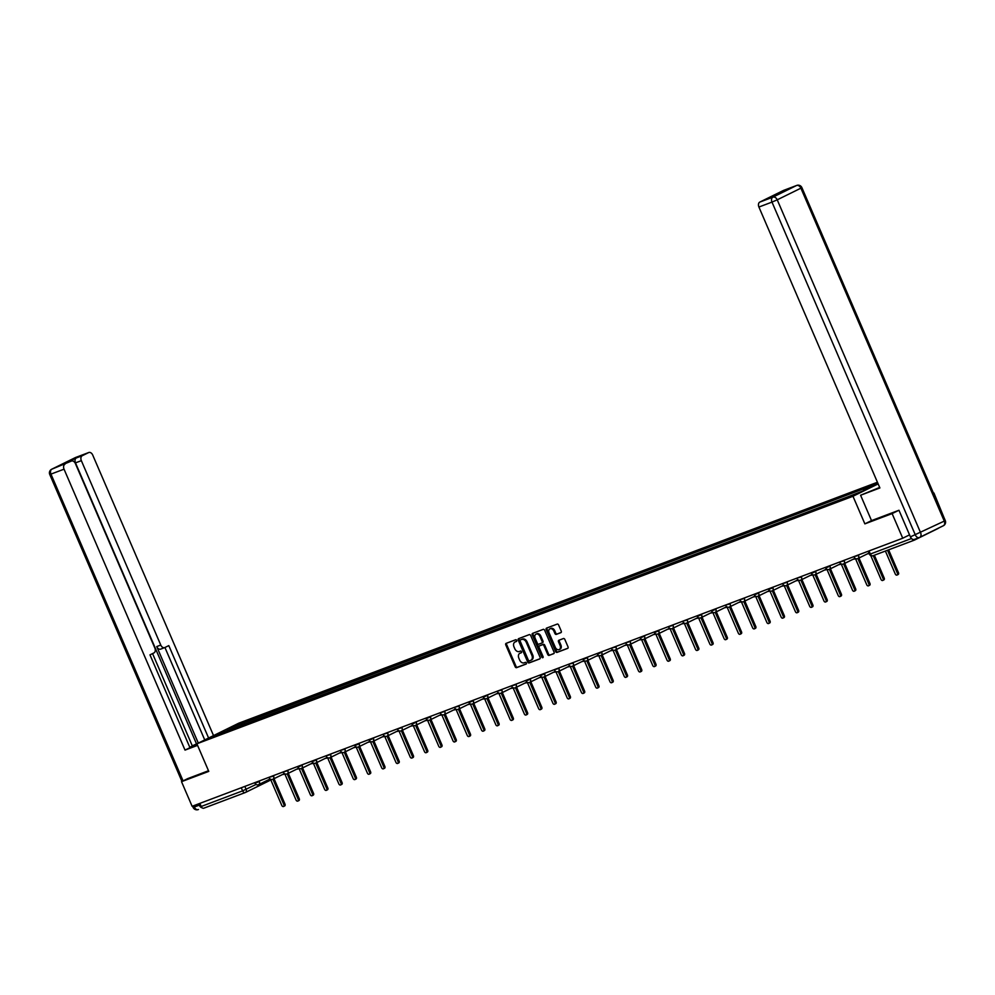 <?xml version="1.0" encoding="UTF-8"?>
<svg xmlns="http://www.w3.org/2000/svg" width="995" height="995" viewBox="0 0 995 995"><rect width="100%" height="100%" fill="white"/><g stroke="black" fill="none" stroke-linecap="round" stroke-linejoin="round"><path stroke-width="1.49" d="M516.679 640.37A0.933 0.672 -116.2 0 0 515.684 639.76L506.144 643.355A1.318 0.958 -116.2 0 0 505.771 644.909L515.186 666.774A1.318 0.958 -116.2 0 0 516.616 667.645L526.156 664.051A0.933 0.672 -116.2 0 0 525.422 662.347L524.178 662.819A4.241 3.06 -116.2 0 1 519.639 660.008L518.855 658.192A4.241 3.06 -116.2 0 1 519.85 653.305A4.241 3.06 -116.2 0 1 520.049 653.217L521.28 652.757A0.933 0.672 -116.2 0 0 520.547 651.053L519.315 651.514A4.241 3.06 -116.2 0 1 514.776 648.715L513.992 646.887A4.241 3.06 -116.2 0 1 514.987 642.011A4.241 3.06 -116.2 0 1 515.186 641.924L516.417 641.452A0.933 0.672 -116.2 0 0 516.679 640.37M560.869 632.658A1.318 0.958 -116.2 0 0 561.242 631.116L558.605 624.972A1.318 0.958 -116.2 0 0 557.188 624.101L546.591 628.094A1.318 0.958 -116.2 0 0 546.218 629.648L555.633 651.514A1.318 0.958 -116.2 0 0 557.051 652.397L567.647 648.392A1.318 0.958 -116.2 0 0 568.021 646.837L564.824 639.437A1.318 0.958 -116.2 0 0 563.406 638.554L558.879 640.27A1.318 0.958 -116.2 0 0 558.506 641.825L560.085 645.494A3.545 2.562 -116.2 0 1 559.24 649.573A3.545 2.562 -116.2 0 1 555.285 647.31L549.078 632.907A3.545 2.562 -116.2 0 1 549.924 628.828A3.545 2.562 -116.2 0 1 553.879 631.104L554.912 633.504A1.318 0.958 -116.2 0 0 556.342 634.375L560.993 632.609M852.976 496.269L864.866 523.867L892.117 513.594L902.726 538.22L192.122 806.298L181.513 781.672L208.776 771.386L196.886 743.787L852.976 496.269L878.15 483.893M530.683 635.506A1.318 0.958 -116.2 0 0 529.265 634.636L518.669 638.628A1.318 0.958 -116.2 0 0 518.295 640.183L527.711 662.048A1.318 0.958 -116.2 0 0 529.141 662.919L539.725 658.926A1.318 0.958 -116.2 0 0 540.098 657.372L530.683 635.506M532.636 633.367L543.22 629.362A1.318 0.958 -116.2 0 1 544.651 630.245L554.066 652.111A1.318 0.958 -116.2 0 1 553.742 653.64A1.318 0.958 -116.2 0 0 553.742 653.64L549.153 655.369A1.318 0.958 -116.2 0 1 547.735 654.499L543.917 645.631A1.318 0.958 -116.2 0 0 542.499 644.748L539.489 645.892A1.318 0.958 -116.2 0 0 539.116 647.434L543.083 656.675A0.933 0.672 -116.2 0 1 541.827 657.148L532.263 634.909A1.318 0.958 -116.2 0 1 532.636 633.367M933.932 493.022L944.106 517.86M877.441 482.252L238.7 723.216L196.886 743.787M912.104 539.016A2.699 1.866 69.3 0 0 914.405 540.111A2.699 1.866 69.3 0 0 914.517 540.061L938.186 528.42A2.699 1.866 69.3 0 0 938.646 528.059M892.117 513.594L898.684 510.36M902.726 538.22L909.554 534.862M245.118 792.605L203.913 808.151A2.699 1.866 -110.7 0 1 203.801 808.201A2.699 1.866 -110.7 0 1 201.177 806.497L242.606 790.863L256.038 784.47M199.846 803.388L201.177 806.497M188.08 778.438L181.513 781.672M228.191 730.616L212.594 736.275L226.649 729.36L242.009 723.564L241.648 725.542M863.399 490.746L863.722 489.018L865.687 488.047L242.009 723.564M863.722 489.018L878.025 483.62M878.075 483.719L865.041 490.137L847.703 496.891L227.967 730.479M864.866 523.867L871.52 520.596M244.745 724.372L243.974 722.594M226.649 729.36L227.295 730.728M516.654 641.265L516.019 641.514A4.241 3.06 -116.2 0 0 515.82 641.588A4.241 3.06 -116.2 0 0 515.634 641.7M520.509 652.994A4.241 3.06 -116.2 0 1 520.696 652.894A4.241 3.06 -116.2 0 1 520.882 652.807L521.517 652.571M506.691 643.143A1.318 0.958 -116.2 0 0 506.617 644.499L516.032 666.364A1.318 0.958 -116.2 0 0 517.45 667.235L526.38 663.864M519.216 638.417A1.318 0.958 -116.2 0 0 519.129 639.773L528.556 661.638A1.318 0.958 -116.2 0 0 529.974 662.508L540.011 658.727M520.397 639.959A0.933 0.672 -116.2 0 0 520.124 641.041L528.395 660.232A0.933 0.672 -116.2 0 0 529.39 660.854L530.696 660.357A4.241 3.06 -116.2 0 0 530.882 660.27A4.241 3.06 -116.2 0 0 531.89 655.394L526.243 642.272A4.241 3.06 -116.2 0 0 521.691 639.462L521.231 639.549A0.933 0.672 -116.2 0 0 521.144 639.586M531.081 660.17L531.529 659.946A4.241 3.06 -116.2 0 0 531.728 659.859A4.241 3.06 -116.2 0 0 532.723 654.971L531.89 655.394M521.231 639.549L522.524 639.051A4.241 3.06 -116.2 0 1 527.076 641.862L532.723 654.971M553.979 653.454L549.153 655.369M540.198 645.531A1.318 0.958 -116.2 0 1 540.322 645.469L543.332 644.337A1.318 0.958 -116.2 0 1 544.75 645.22L548.568 654.088A1.318 0.958 -116.2 0 0 549.986 654.959M533.183 633.156A1.318 0.958 -116.2 0 0 533.096 634.499L542.661 656.737A0.933 0.672 -116.2 0 0 543.17 657.297M539.949 636.427A3.545 2.562 -116.2 0 0 535.982 634.151A3.545 2.562 -116.2 0 0 535.148 638.243L537.337 643.305A1.318 0.958 -116.2 0 0 538.755 644.188L541.765 643.056A1.318 0.958 -116.2 0 0 542.138 641.501L539.949 636.427L540.783 636.016A3.545 2.562 -116.2 0 0 536.827 633.74L535.982 634.151M541.877 642.994L542.598 642.633A1.318 0.958 -116.2 0 0 542.971 641.091L542.138 641.501M540.783 636.016L542.971 641.091M549.924 628.828L550.757 628.417A3.545 2.562 -116.2 0 1 554.725 630.693L555.757 633.081A1.318 0.958 -116.2 0 0 557.175 633.964L561.155 632.459M559.24 649.573L560.085 649.163A3.545 2.562 -116.2 0 0 560.919 645.083L560.085 645.494M559.426 640.059A1.318 0.958 -116.2 0 0 559.339 641.402L560.919 645.083M547.138 627.895A1.318 0.958 -116.2 0 0 547.051 629.238L556.466 651.103A1.318 0.958 -116.2 0 0 557.884 651.974L567.934 648.193M268.414 779.806A2.699 1.953 -116.2 0 0 269.359 779.769L270.553 779.321L281.821 805.49A1.555 1.119 -116.2 0 0 283.923 804.694L272.953 779.222A2.699 1.953 63.8 0 1 272.817 779.272M274.035 778.687L285.005 804.159A1.555 1.119 63.8 0 1 284.645 805.95L283.563 806.485M282.679 774.433A2.699 1.953 -116.2 0 0 283.625 774.384L284.819 773.936L296.087 800.104A1.555 1.119 -116.2 0 0 298.189 799.321L287.219 773.836M288.301 773.302L299.284 798.786A1.555 1.119 63.8 0 1 298.91 800.565L297.828 801.099M296.958 769.048A2.699 1.953 -116.2 0 0 297.891 768.998L299.085 768.55L310.353 794.731A1.555 1.119 -116.2 0 0 312.455 793.935L301.485 768.451A2.699 1.953 63.8 0 1 301.348 768.513M302.567 767.916L313.549 793.401A1.555 1.119 63.8 0 1 313.176 795.192L312.094 795.726M197.358 744.882L196.264 745.292A15.174 0.734 -23.3 0 1 191.736 746.673A15.174 0.734 -23.3 0 1 196.898 743.825M192.296 745.852L198.179 743.153M189.796 747.295L192.371 746.026L152.558 653.591M213.539 735.604L92.722 455.063A4.042 2.786 69.3 0 0 88.779 452.514A4.042 2.786 69.3 0 0 88.617 452.588L75.533 457.526L51.864 469.167L71.304 461.108A4.042 2.786 69.3 0 1 71.478 461.033A4.042 2.786 69.3 0 1 75.409 463.583L154.822 647.981A4.042 2.786 69.3 0 1 153.914 652.931L149.984 654.859L189.958 747.68L185.02 750.106L64.041 469.18L50.956 474.105L183.08 780.901M197.57 745.367L185.02 750.106M198.303 743.091L156.737 646.576L160.767 645.058L81.354 460.66L75.496 462.874A4.042 2.786 -110.7 0 1 76.404 457.924L65.446 463.309A4.042 2.786 -110.7 0 1 65.62 463.235A4.042 2.786 -110.7 0 1 65.794 463.185M160.767 645.058A4.042 2.786 69.3 0 0 164.697 647.608A4.042 2.786 69.3 0 0 164.871 647.534L168.802 645.606L208.602 738.029M88.617 452.588L82.262 455.71A4.042 2.786 69.3 0 0 81.354 460.66M64.949 464.23A4.042 2.786 69.3 0 0 64.041 469.18M187.819 778.575L208.49 770.739M193.751 805.689L194.323 807.02L199.274 805.154L198.689 803.823M199.274 805.154A4.042 2.786 69.3 0 0 202.134 807.803M196.475 743.8L75.496 462.874M204.746 739.932L164.934 647.496M164.523 647.67L160.842 649.051A4.042 2.786 -110.7 0 1 160.68 649.126A4.042 2.786 -110.7 0 1 156.737 646.576M919.119 537.611L914.529 539.34A4.042 2.786 -110.7 0 1 914.355 539.414A4.042 2.786 -110.7 0 1 910.413 536.865L898.958 510.261L871.52 520.609L860.6 495.236L878.523 487.911A15.174 0.734 -23.3 0 0 879.679 487.463M860.6 495.236L879.891 487.96L758.911 207.035A4.042 2.786 -110.7 0 1 759.819 202.084L766.175 198.95A4.042 2.786 -110.7 0 1 766.349 198.888A4.042 2.786 -110.7 0 1 766.523 198.826M776.05 194.771A4.042 2.786 -110.7 0 1 777.132 193.565L783.488 190.443A4.042 2.786 -110.7 0 1 783.65 190.368A4.042 2.786 -110.7 0 1 783.836 190.306M766.175 198.95L777.132 193.565M311.224 763.662A2.699 1.953 -116.2 0 0 312.156 763.613L313.35 763.165L324.619 789.346A1.555 1.119 -116.2 0 0 326.721 788.55L315.751 763.065M316.833 762.531L327.815 788.015A1.555 1.119 63.8 0 1 327.442 789.806L326.36 790.341M325.489 758.277A2.699 1.953 -116.2 0 0 326.422 758.24L327.616 757.792L338.885 783.961A1.555 1.119 -116.2 0 0 340.987 783.164L330.017 757.692A2.699 1.953 63.8 0 1 329.88 757.742M331.099 757.158L342.081 782.63A1.555 1.119 63.8 0 1 341.708 784.421L340.626 784.955M339.755 752.904A2.699 1.953 -116.2 0 0 340.688 752.854L341.882 752.407L353.15 778.575A1.555 1.119 -116.2 0 0 355.252 777.791L344.282 752.307A2.699 1.953 63.8 0 1 344.146 752.369M345.377 751.772L356.347 777.257A1.555 1.119 63.8 0 1 355.974 779.035L354.892 779.57M354.021 747.519A2.699 1.953 -116.2 0 0 354.954 747.469L356.148 747.021L367.416 773.202A1.555 1.119 -116.2 0 0 369.531 772.406L358.548 746.922M359.643 746.387L370.613 771.871A1.555 1.119 63.8 0 1 370.239 773.662L369.157 774.197M368.287 742.133A2.699 1.953 -116.2 0 0 369.232 742.083L370.414 741.636L381.694 767.817A1.555 1.119 -116.2 0 0 383.796 767.021L372.814 741.536A2.699 1.953 63.8 0 1 372.677 741.598M373.909 741.001L384.878 766.486A1.555 1.119 63.8 0 1 384.518 768.277L383.423 768.812M382.553 736.748A2.699 1.953 -116.2 0 0 383.498 736.71L384.679 736.263L395.96 762.431A1.555 1.119 -116.2 0 0 398.062 761.635L387.08 736.163A2.699 1.953 63.8 0 1 386.943 736.213M388.174 735.628L399.144 761.1A1.555 1.119 63.8 0 1 398.784 762.891L397.689 763.426M396.818 731.375A2.699 1.953 -116.2 0 0 397.764 731.325L398.945 730.877L410.226 757.046A1.555 1.119 -116.2 0 0 412.328 756.262L401.346 730.778A2.699 1.953 63.8 0 1 401.221 730.84M402.44 730.243L413.41 755.727A1.555 1.119 63.8 0 1 413.049 757.506L411.955 758.041M411.084 725.989A2.699 1.953 -116.2 0 0 412.029 725.94L413.211 725.492L424.492 751.673A1.555 1.119 -116.2 0 0 426.594 750.877L415.624 725.392A2.699 1.953 63.8 0 1 415.487 725.454M416.706 724.857L427.676 750.342A1.555 1.119 63.8 0 1 427.315 752.133L426.221 752.668M425.35 720.604A2.699 1.953 -116.2 0 0 426.295 720.554L427.489 720.106L438.758 746.287A1.555 1.119 -116.2 0 0 440.86 745.491L429.89 720.007A2.699 1.953 63.8 0 1 429.753 720.069M430.972 719.472L441.942 744.957A1.555 1.119 63.8 0 1 441.581 746.747L440.486 747.282M439.616 715.218A2.699 1.953 -116.2 0 0 440.561 715.181L441.755 714.733L453.023 740.902A1.555 1.119 -116.2 0 0 455.125 740.106L444.156 714.634A2.699 1.953 63.8 0 1 444.019 714.684M445.238 714.099L456.207 739.571A1.555 1.119 63.8 0 1 455.847 741.362L454.765 741.897M453.894 709.845A2.699 1.953 -116.2 0 0 454.827 709.796L456.021 709.348L467.289 735.516A1.555 1.119 -116.2 0 0 469.391 734.733L458.421 709.248M459.503 708.714L470.486 734.198A1.555 1.119 63.8 0 1 470.113 735.977L469.031 736.511M468.16 704.46A2.699 1.953 -116.2 0 0 469.093 704.41L470.287 703.962L481.555 730.143A1.555 1.119 -116.2 0 0 483.657 729.347L472.687 703.863M473.769 703.328L484.752 728.813A1.555 1.119 63.8 0 1 484.378 730.604L483.296 731.138M482.426 699.075A2.699 1.953 -116.2 0 0 483.359 699.025L484.553 698.577L495.821 724.758A1.555 1.119 -116.2 0 0 497.923 723.962L486.953 698.478A2.699 1.953 63.8 0 1 486.816 698.54M488.035 697.943L499.017 723.427A1.555 1.119 63.8 0 1 498.644 725.218L497.562 725.753M496.692 693.689A2.699 1.953 -116.2 0 0 497.624 693.652L498.818 693.204L510.087 719.373A1.555 1.119 -116.2 0 0 512.189 718.577L501.219 693.105A2.699 1.953 63.8 0 1 501.082 693.154M502.313 692.57L513.283 718.042A1.555 1.119 63.8 0 1 512.91 719.833L511.828 720.368M510.957 688.316A2.699 1.953 -116.2 0 0 511.89 688.266L513.084 687.819L524.353 713.987A1.555 1.119 -116.2 0 0 526.467 713.204L515.485 687.719A2.699 1.953 63.8 0 1 515.348 687.781M516.579 687.184L527.549 712.669A1.555 1.119 63.8 0 1 527.176 714.447L526.094 714.982M525.223 682.931A2.699 1.953 -116.2 0 0 526.168 682.881L527.35 682.433L538.618 708.614A1.555 1.119 -116.2 0 0 540.733 707.818L529.75 682.334M530.845 681.799L541.815 707.283A1.555 1.119 63.8 0 1 541.442 709.074L540.36 709.609M539.489 677.545A2.699 1.953 -116.2 0 0 540.434 677.495L541.616 677.048L552.897 703.229A1.555 1.119 -116.2 0 0 554.999 702.433L544.016 676.948A2.699 1.953 63.8 0 1 543.879 677.01M545.111 676.413L556.081 701.898A1.555 1.119 63.8 0 1 555.72 703.689L554.625 704.224M553.755 672.16A2.699 1.953 -116.2 0 0 554.7 672.122L555.882 671.675L567.162 697.843A1.555 1.119 -116.2 0 0 569.264 697.047L558.282 671.575A2.699 1.953 63.8 0 1 558.158 671.625M559.377 671.04L570.346 696.512A1.555 1.119 63.8 0 1 569.986 698.303L568.891 698.838M568.021 666.787A2.699 1.953 -116.2 0 0 568.966 666.737L570.147 666.289L581.428 692.458A1.555 1.119 -116.2 0 0 583.53 691.674L572.56 666.19A2.699 1.953 63.8 0 1 572.423 666.252M573.642 665.655L584.612 691.139A1.555 1.119 63.8 0 1 584.252 692.918L583.157 693.453M582.286 661.401A2.699 1.953 -116.2 0 0 583.232 661.352L584.413 660.904L595.694 687.085A1.555 1.119 -116.2 0 0 597.796 686.289L586.826 660.804A2.699 1.953 63.8 0 1 586.689 660.867M587.908 660.27L598.878 685.754A1.555 1.119 63.8 0 1 598.517 687.545L597.423 688.08M596.552 656.016A2.699 1.953 -116.2 0 0 597.497 655.966L598.692 655.518L609.96 681.699A1.555 1.119 -116.2 0 0 612.062 680.903L601.092 655.419M602.174 654.884L613.144 680.369A1.555 1.119 63.8 0 1 612.783 682.16L611.701 682.694M610.818 650.63A2.699 1.953 -116.2 0 0 611.763 650.593L612.957 650.145L624.226 676.314A1.555 1.119 -116.2 0 0 626.328 675.518L615.358 650.046A2.699 1.953 63.8 0 1 615.221 650.096M616.44 649.511L627.422 674.983A1.555 1.119 63.8 0 1 627.049 676.774L625.967 677.309M625.096 645.257A2.699 1.953 -116.2 0 0 626.029 645.208L627.223 644.76L638.491 670.928A1.555 1.119 -116.2 0 0 640.593 670.145L629.624 644.661M630.706 644.126L641.688 669.61A1.555 1.119 63.8 0 1 641.315 671.389L640.233 671.923M639.362 639.872A2.699 1.953 -116.2 0 0 640.295 639.822L641.489 639.375L652.757 665.555A1.555 1.119 -116.2 0 0 654.859 664.76L643.889 639.275A2.699 1.953 63.8 0 1 643.753 639.337M644.971 638.74L655.954 664.225A1.555 1.119 63.8 0 1 655.581 666.016L654.499 666.55M653.628 634.487A2.699 1.953 -116.2 0 0 654.561 634.437L655.755 633.989L667.023 660.17A1.555 1.119 -116.2 0 0 669.125 659.374L658.155 633.89A2.699 1.953 63.8 0 1 658.018 633.952M659.237 633.355L670.22 658.839A1.555 1.119 63.8 0 1 669.846 660.63L668.764 661.165M667.894 629.101A2.699 1.953 -116.2 0 0 668.827 629.064L670.021 628.616L681.289 654.785A1.555 1.119 -116.2 0 0 683.391 653.989L672.421 628.517A2.699 1.953 63.8 0 1 672.284 628.566M673.515 627.982L684.485 653.454A1.555 1.119 63.8 0 1 684.112 655.245L683.03 655.78M682.16 623.728A2.699 1.953 -116.2 0 0 683.105 623.678L684.286 623.231L695.555 649.399A1.555 1.119 -116.2 0 0 697.669 648.616L686.687 623.131A2.699 1.953 63.8 0 1 686.55 623.193M687.781 622.596L698.751 648.081A1.555 1.119 63.8 0 1 698.378 649.859L697.296 650.394M696.425 618.343A2.699 1.953 -116.2 0 0 697.371 618.293L698.552 617.845L709.833 644.026A1.555 1.119 -116.2 0 0 711.935 643.23L700.953 617.746M702.047 617.211L713.017 642.695A1.555 1.119 63.8 0 1 712.656 644.486L711.562 645.021M710.691 612.957A2.699 1.953 -116.2 0 0 711.636 612.908L712.818 612.46L724.099 638.641A1.555 1.119 -116.2 0 0 726.201 637.845L715.218 612.36A2.699 1.953 63.8 0 1 715.082 612.422M716.313 611.825L727.283 637.31A1.555 1.119 63.8 0 1 726.922 639.101L725.828 639.636M724.957 607.572A2.699 1.953 -116.2 0 0 725.902 607.535L727.084 607.087L738.365 633.255A1.555 1.119 -116.2 0 0 740.467 632.459L729.497 606.987M730.579 606.452L741.549 631.924A1.555 1.119 63.8 0 1 741.188 633.715L740.093 634.25M739.223 602.199A2.699 1.953 -116.2 0 0 740.168 602.149L741.35 601.701L752.63 627.87A1.555 1.119 -116.2 0 0 754.732 627.086L743.762 601.602A2.699 1.953 63.8 0 1 743.626 601.664M744.845 601.067L755.814 626.551A1.555 1.119 63.8 0 1 755.454 628.33L754.359 628.865M753.489 596.813A2.699 1.953 -116.2 0 0 754.434 596.764L755.628 596.316L766.896 622.497A1.555 1.119 -116.2 0 0 768.998 621.701L758.028 596.216M759.11 595.682L770.08 621.166A1.555 1.119 63.8 0 1 769.72 622.957L768.625 623.492M767.754 591.428A2.699 1.953 -116.2 0 0 768.7 591.378L769.894 590.93L781.162 617.111A1.555 1.119 -116.2 0 0 783.264 616.315L772.294 590.831A2.699 1.953 63.8 0 1 772.157 590.893M773.376 590.296L784.346 615.781A1.555 1.119 63.8 0 1 783.985 617.572L782.903 618.106M782.033 586.043A2.699 1.953 -116.2 0 0 782.965 586.005L784.159 585.558L795.428 611.726A1.555 1.119 -116.2 0 0 797.53 610.93L786.56 585.458A2.699 1.953 63.8 0 1 786.423 585.508M787.642 584.923L798.624 610.395A1.555 1.119 63.8 0 1 798.251 612.186L797.169 612.721M796.298 580.67A2.699 1.953 -116.2 0 0 797.231 580.62L798.425 580.172L809.694 606.341A1.555 1.119 -116.2 0 0 811.796 605.557L800.826 580.073M801.908 579.538L812.89 605.022A1.555 1.119 63.8 0 1 812.517 606.801L811.435 607.336M810.564 575.284A2.699 1.953 -116.2 0 0 811.497 575.234L812.691 574.787L823.959 600.968A1.555 1.119 -116.2 0 0 826.061 600.172L815.092 574.687A2.699 1.953 63.8 0 1 814.955 574.749M816.174 574.152L827.156 599.637A1.555 1.119 63.8 0 1 826.783 601.428L825.701 601.963M824.83 569.899A2.699 1.953 -116.2 0 0 825.763 569.849L826.957 569.401L838.225 595.582A1.555 1.119 -116.2 0 0 840.327 594.786L829.357 569.302A2.699 1.953 63.8 0 1 829.221 569.364M830.452 568.767L841.422 594.251A1.555 1.119 63.8 0 1 841.049 596.042L839.967 596.577M839.096 564.513A2.699 1.953 -116.2 0 0 840.029 564.476L841.223 564.028L852.491 590.197A1.555 1.119 -116.2 0 0 854.605 589.401L843.623 563.929A2.699 1.953 63.8 0 1 843.486 563.978M844.718 563.394L855.688 588.866A1.555 1.119 63.8 0 1 855.314 590.657L854.232 591.192M853.362 559.14A2.699 1.953 -116.2 0 0 854.307 559.09L855.489 558.643L866.757 584.811A1.555 1.119 -116.2 0 0 868.871 584.028L857.889 558.543A2.699 1.953 63.8 0 1 857.752 558.605M858.983 558.008L869.953 583.493A1.555 1.119 63.8 0 1 869.593 585.271L868.498 585.806M867.628 553.755A2.699 1.953 -116.2 0 0 868.573 553.705L869.195 553.469M870.774 555.608L881.035 579.438A1.555 1.119 -116.2 0 0 883.137 578.642L873.237 555.645M874.369 555.222L884.219 578.107A1.555 1.119 63.8 0 1 883.858 579.898L882.764 580.433M885.388 551.056L895.301 574.053A1.555 1.119 -116.2 0 0 897.403 573.257L887.503 550.26M888.635 549.837L898.485 572.722A1.555 1.119 63.8 0 1 898.124 574.513L897.03 575.048M914.281 540.148L873.088 555.695A2.699 1.866 -110.7 0 1 872.976 555.745A2.699 1.866 -110.7 0 1 870.351 554.041L911.507 538.519M244.845 786.411L246.113 789.346A2.699 1.953 -116.2 0 1 245.466 792.468A2.699 1.953 -116.2 0 1 245.342 792.518A2.699 1.866 -110.7 0 1 245.23 792.567A2.699 1.866 -110.7 0 1 242.606 790.863L241.275 787.754M270.031 779.508A2.699 1.953 -116.2 0 1 269.135 780.814A2.699 1.953 -116.2 0 1 269.011 780.876L245.591 792.393M858.324 554.974L863.25 553.108M844.046 560.347L848.984 558.494M829.78 565.732L834.718 563.879M815.514 571.118L820.44 569.252M801.249 576.503L806.174 574.637M786.983 581.876L791.908 580.023M772.717 587.261L777.642 585.408M758.451 592.647L763.376 590.781M744.185 598.032L749.111 596.167M729.92 603.405L734.845 601.552M715.654 608.791L720.579 606.938M701.388 614.176L706.313 612.311M687.122 619.562L692.047 617.696M672.844 624.935L677.782 623.081M658.578 630.32L663.503 628.467M644.312 635.705L649.237 633.84M630.046 641.091L634.972 639.225M615.781 646.464L620.706 644.611M601.515 651.849L606.44 649.996M587.249 657.235L592.174 655.369M572.983 662.62L577.908 660.755M558.717 667.993L563.643 666.14M544.452 673.379L549.377 671.525M530.186 678.764L535.111 676.899M515.908 684.15L520.845 682.284M501.642 689.523L506.579 687.669M487.376 694.908L492.301 693.055M473.11 700.293L478.035 698.428M458.844 705.679L463.769 703.813M444.578 711.052L449.504 709.199M430.313 716.437L435.238 714.584M416.047 721.823L420.972 719.957M401.781 727.208L406.706 725.343M387.515 732.581L392.44 730.728M373.249 737.967L378.175 736.113M358.971 743.352L363.909 741.499M344.705 748.737L349.643 746.872M330.44 754.111L335.365 752.257M316.174 759.496L321.099 757.643M301.908 764.881L306.833 763.028M287.642 770.267L292.567 768.401M273.376 775.64L278.301 773.787M259.11 781.025L264.036 779.172M254.757 782.667L255.006 783.252L259.309 781.498A2.699 1.953 63.8 0 1 258.675 784.607A2.699 1.953 63.8 0 1 258.551 784.657M269.023 777.294L273.575 776.112A2.699 1.953 63.8 0 1 272.941 779.222L284.408 773.588M283.289 771.909L287.841 770.727A2.699 1.953 63.8 0 1 287.207 773.836A2.699 1.953 63.8 0 1 287.082 773.899M297.555 766.523L297.803 767.108L302.107 765.342A2.699 1.953 63.8 0 1 301.473 768.463L312.94 762.817M311.821 761.138L312.069 761.722L316.373 759.969A2.699 1.953 63.8 0 1 315.738 763.078A2.699 1.953 63.8 0 1 315.614 763.128M326.086 755.765L330.638 754.583A2.699 1.953 63.8 0 1 330.004 757.692L341.472 752.058M340.352 750.379L344.917 749.198A2.699 1.953 63.8 0 1 344.27 752.307L355.737 746.673M354.618 744.994L354.867 745.578L359.183 743.812A2.699 1.953 63.8 0 1 358.536 746.934A2.699 1.953 63.8 0 1 358.411 746.984M368.884 739.608L369.133 740.193L373.448 738.439A2.699 1.953 63.8 0 1 372.802 741.549L384.269 735.902M383.15 734.235L387.714 733.054A2.699 1.953 63.8 0 1 387.08 736.163L398.535 730.529M397.428 728.85L401.98 727.668A2.699 1.953 63.8 0 1 401.346 730.778L412.801 725.144M411.694 723.464L411.942 724.049L416.246 722.283A2.699 1.953 63.8 0 1 415.611 725.405L427.066 719.758M425.959 718.079L426.208 718.664L430.512 716.91A2.699 1.953 63.8 0 1 429.877 720.019L441.345 714.373M440.225 712.706L444.777 711.524A2.699 1.953 63.8 0 1 444.143 714.634L455.61 709M454.491 707.321L459.043 706.139A2.699 1.953 63.8 0 1 458.409 709.248A2.699 1.953 63.8 0 1 458.285 709.311M468.757 701.935L469.006 702.52L473.309 700.754A2.699 1.953 63.8 0 1 472.675 703.875A2.699 1.953 63.8 0 1 472.55 703.925M483.023 696.55L483.271 697.134L487.575 695.381A2.699 1.953 63.8 0 1 486.941 698.49L498.408 692.843M497.289 691.177L501.853 689.995A2.699 1.953 63.8 0 1 501.206 693.105L512.674 687.47M511.554 685.791L516.119 684.61A2.699 1.953 63.8 0 1 515.472 687.719L526.94 682.085M525.82 680.406L526.069 680.99L530.385 679.224A2.699 1.953 63.8 0 1 529.738 682.346A2.699 1.953 63.8 0 1 529.614 682.396M540.086 675.02L540.335 675.605L544.651 673.851A2.699 1.953 63.8 0 1 544.004 676.961L555.471 671.314M554.352 669.647L558.916 668.466A2.699 1.953 63.8 0 1 558.282 671.575L569.737 665.941M568.63 664.262L573.182 663.08A2.699 1.953 63.8 0 1 572.548 666.19L584.003 660.556M582.896 658.877L583.145 659.461L587.448 657.695A2.699 1.953 63.8 0 1 586.814 660.817L598.269 655.17M597.162 653.491L597.41 654.076L601.714 652.322A2.699 1.953 63.8 0 1 601.079 655.431A2.699 1.953 63.8 0 1 600.955 655.481M611.428 648.118L615.98 646.937A2.699 1.953 63.8 0 1 615.345 650.046L626.813 644.412M625.693 642.733L630.245 641.551A2.699 1.953 63.8 0 1 629.611 644.661A2.699 1.953 63.8 0 1 629.487 644.723M639.959 637.347L640.208 637.932L644.511 636.166A2.699 1.953 63.8 0 1 643.877 639.287L655.344 633.641M654.225 631.962L654.474 632.546L658.777 630.793A2.699 1.953 63.8 0 1 658.143 633.902L669.61 628.255M668.491 626.589L673.055 625.407A2.699 1.953 63.8 0 1 672.409 628.517L683.876 622.882M682.757 621.203L687.321 620.022A2.699 1.953 63.8 0 1 686.674 623.131L698.142 617.497M697.022 615.818L697.271 616.403L701.587 614.636A2.699 1.953 63.8 0 1 700.94 617.758A2.699 1.953 63.8 0 1 700.816 617.808M711.288 610.433L711.549 611.017L715.853 609.263A2.699 1.953 63.8 0 1 715.218 612.373L726.673 606.726M725.566 605.059L730.119 603.878A2.699 1.953 63.8 0 1 729.484 606.987A2.699 1.953 63.8 0 1 729.36 607.037M739.832 599.674L744.384 598.492A2.699 1.953 63.8 0 1 743.75 601.602L755.205 595.968M754.098 594.289L754.347 594.873L758.65 593.107A2.699 1.953 63.8 0 1 758.016 596.229A2.699 1.953 63.8 0 1 757.891 596.279M768.364 588.903L768.613 589.488L772.916 587.734A2.699 1.953 63.8 0 1 772.282 590.843L783.749 585.197M782.63 583.53L787.182 582.349A2.699 1.953 63.8 0 1 786.547 585.458L798.015 579.824M796.895 578.145L801.448 576.963A2.699 1.953 63.8 0 1 800.813 580.073A2.699 1.953 63.8 0 1 800.689 580.135M811.161 572.759L811.41 573.344L815.713 571.578A2.699 1.953 63.8 0 1 815.079 574.7L826.546 569.053M825.427 567.374L825.676 567.958L829.992 566.205A2.699 1.953 63.8 0 1 829.345 569.314L840.812 563.667M839.693 562.001L844.257 560.819A2.699 1.953 63.8 0 1 843.611 563.929L855.078 558.294M853.959 556.615L858.523 555.434A2.699 1.953 63.8 0 1 857.877 558.543L869.021 553.071M869.008 550.931L870.351 554.041L869.543 554.29A2.699 2.699 0 0 0 872.976 555.745L914.405 540.111M516.019 641.514L515.186 641.924M520.882 652.807L520.049 653.217M517.45 667.235L516.616 667.645M516.032 666.364L515.186 666.774M506.617 644.499L505.771 644.909M529.974 662.508L529.141 662.919M528.556 661.638L527.711 662.048M519.129 639.773L518.295 640.183M527.076 641.862L526.243 642.272M522.524 639.051L521.691 639.462M548.568 654.088L547.735 654.499M544.75 645.22L543.917 645.631M543.332 644.337L542.499 644.748M540.322 645.469L539.489 645.892M542.661 656.737L541.827 657.148M533.096 634.499L532.263 634.909M557.175 633.964L556.342 634.375M555.757 633.081L554.912 633.504M554.725 630.693L553.879 631.104M559.339 641.402L558.506 641.825M557.884 651.974L557.051 652.397M556.466 651.103L555.633 651.514M547.051 629.238L546.218 629.648M285.005 804.159L283.923 804.694M299.284 798.786L298.189 799.321M313.549 793.401L312.455 793.935M193.117 807.38A4.042 4.042 0 0 0 198.266 809.569L198.44 809.495A4.042 2.786 -110.7 0 1 198.266 809.569A4.042 2.786 -110.7 0 1 194.323 807.02L193.117 807.38L192.582 806.124M71.304 461.108L65.446 463.309M76.404 457.924L82.262 455.71M75.172 457.7A4.042 2.923 63.8 0 1 75.346 457.601A4.042 2.923 63.8 0 1 75.533 457.526A4.042 2.786 -110.7 0 1 75.707 457.451A4.042 2.786 -110.7 0 1 75.881 457.389M51.864 469.167A4.042 2.923 -116.2 0 0 51.678 469.242A4.042 4.042 0 0 0 49.75 474.478L50.956 474.105A4.042 2.786 -110.7 0 1 51.864 469.167M910.413 536.865L944.28 521.094L800.9 188.179L777.232 199.821L920.611 532.735A4.042 2.923 63.8 0 1 919.654 537.399L943.322 525.758A4.042 2.923 -116.2 0 1 943.136 525.833L919.828 537.3M759.819 202.084L772.891 197.147L796.56 185.505L783.488 190.443M914.355 539.414L919.293 537.549A4.042 4.042 0 0 0 919.654 537.399A4.042 2.923 63.8 0 1 919.467 537.474A4.042 2.786 69.3 0 1 919.293 537.549A4.042 2.786 69.3 0 1 915.363 534.999L771.983 202.097L758.911 207.035M772.891 197.147A4.042 2.786 69.3 0 0 771.983 202.097L777.232 199.821A4.042 2.923 -116.2 0 0 772.891 197.147M796.56 185.505A4.042 2.923 63.8 0 1 800.9 188.179L801.883 187.62A4.042 4.042 0 0 0 796.734 185.431A4.042 2.786 69.3 0 0 796.56 185.505M945.25 520.522L944.28 521.094A4.042 2.923 -116.2 0 1 943.322 525.758A4.042 4.042 0 0 0 945.25 520.522L801.883 187.62M327.815 788.015L326.721 788.55M342.081 782.63L340.987 783.164M356.347 777.257L355.252 777.791M370.613 771.871L369.531 772.406M384.878 766.486L383.796 767.021M399.144 761.1L398.062 761.635M413.41 755.727L412.328 756.262M427.676 750.342L426.594 750.877M441.942 744.957L440.86 745.491M456.207 739.571L455.125 740.106M470.486 734.198L469.391 734.733M484.752 728.813L483.657 729.347M499.017 723.427L497.923 723.962M513.283 718.042L512.189 718.577M527.549 712.669L526.467 713.204M541.815 707.283L540.733 707.818M556.081 701.898L554.999 702.433M570.346 696.512L569.264 697.047M584.612 691.139L583.53 691.674M598.878 685.754L597.796 686.289M613.144 680.369L612.062 680.903M627.422 674.983L626.328 675.518M641.688 669.61L640.593 670.145M655.954 664.225L654.859 664.76M670.22 658.839L669.125 659.374M684.485 653.454L683.391 653.989M698.751 648.081L697.669 648.616M713.017 642.695L711.935 643.23M727.283 637.31L726.201 637.845M741.549 631.924L740.467 632.459M755.814 626.551L754.732 627.086M770.08 621.166L768.998 621.701M784.346 615.781L783.264 616.315M798.624 610.395L797.53 610.93M812.89 605.022L811.796 605.557M827.156 599.637L826.061 600.172M841.422 594.251L840.327 594.786M855.688 588.866L854.605 589.401M869.953 583.493L868.871 584.028M884.219 578.107L883.137 578.642M898.485 572.722L897.403 573.257M255.006 783.252A2.699 2.699 0 0 0 258.675 784.607L270.13 778.961M269.272 777.866A2.699 2.699 0 0 0 272.941 779.222M283.538 772.481A2.699 2.699 0 0 0 287.207 773.836L298.674 768.202M297.803 767.108A2.699 2.699 0 0 0 301.473 768.463M312.069 761.722A2.699 2.699 0 0 0 315.738 763.078L327.206 757.431M326.335 756.337A2.699 2.699 0 0 0 330.004 757.692M340.601 750.951A2.699 2.699 0 0 0 344.27 752.307M354.867 745.578A2.699 2.699 0 0 0 358.536 746.934L370.003 741.287M369.133 740.193A2.699 2.699 0 0 0 372.802 741.549M383.411 734.807A2.699 2.699 0 0 0 387.08 736.163M397.677 729.422A2.699 2.699 0 0 0 401.346 730.778M411.942 724.049A2.699 2.699 0 0 0 415.611 725.405M426.208 718.664A2.699 2.699 0 0 0 429.877 720.019M440.474 713.278A2.699 2.699 0 0 0 444.143 714.634M454.74 707.893A2.699 2.699 0 0 0 458.409 709.248L469.876 703.614M469.006 702.52A2.699 2.699 0 0 0 472.675 703.875L484.142 698.229M483.271 697.134A2.699 2.699 0 0 0 486.941 698.49M497.537 691.749A2.699 2.699 0 0 0 501.206 693.105M511.803 686.363A2.699 2.699 0 0 0 515.472 687.719M526.069 680.99A2.699 2.699 0 0 0 529.738 682.346L541.205 676.7M540.335 675.605A2.699 2.699 0 0 0 544.004 676.961M554.613 670.22A2.699 2.699 0 0 0 558.282 671.575M568.879 664.834A2.699 2.699 0 0 0 572.548 666.19M583.145 659.461A2.699 2.699 0 0 0 586.814 660.817M597.41 654.076A2.699 2.699 0 0 0 601.079 655.431L612.547 649.785M611.676 648.69A2.699 2.699 0 0 0 615.345 650.046M625.942 643.305A2.699 2.699 0 0 0 629.611 644.661L641.079 639.026M640.208 637.932A2.699 2.699 0 0 0 643.877 639.287M654.474 632.546A2.699 2.699 0 0 0 658.143 633.902M668.739 627.161A2.699 2.699 0 0 0 672.409 628.517M683.005 621.775A2.699 2.699 0 0 0 686.674 623.131M697.271 616.403A2.699 2.699 0 0 0 700.94 617.758L712.408 612.112M711.549 611.017A2.699 2.699 0 0 0 715.218 612.373M725.815 605.632A2.699 2.699 0 0 0 729.484 606.987L740.939 601.353M740.081 600.246A2.699 2.699 0 0 0 743.75 601.602M754.347 594.873A2.699 2.699 0 0 0 758.016 596.229L769.483 590.582M768.613 589.488A2.699 2.699 0 0 0 772.282 590.843M782.878 584.102A2.699 2.699 0 0 0 786.547 585.458M797.144 578.717A2.699 2.699 0 0 0 800.813 580.073L812.281 574.438M811.41 573.344A2.699 2.699 0 0 0 815.079 574.7M825.676 567.958A2.699 2.699 0 0 0 829.345 569.314M839.942 562.573A2.699 2.699 0 0 0 843.611 563.929M854.207 557.188A2.699 2.699 0 0 0 857.877 558.543M868.225 551.23L869.543 554.29M203.801 808.201L245.23 792.567A2.699 2.699 0 0 0 245.466 792.468L269.135 780.814A2.699 2.699 0 0 0 270.478 779.346M515.82 641.588L514.987 642.011M520.696 652.894L519.85 653.305M521.181 639.561L520.348 639.972M531.728 659.859L530.882 660.27M540.26 645.506L539.427 645.917M542.661 642.608L541.827 643.019M88.779 452.514L75.707 457.451A4.042 4.042 0 0 0 75.346 457.601L51.678 469.242M181.961 781.461L49.75 474.478M160.68 649.126L164.697 647.608M71.478 461.033L65.62 463.235M796.734 185.431L783.65 190.368M766.349 198.888L772.108 196.711"/></g></svg>
